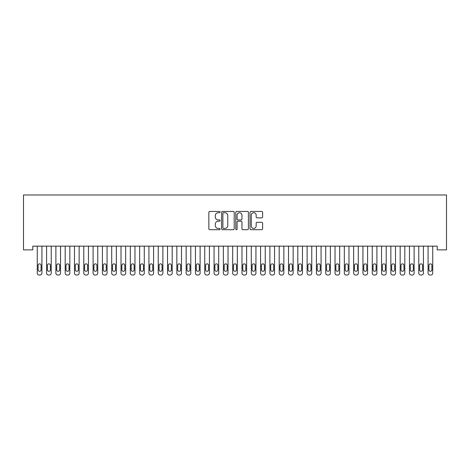 <?xml version="1.0" encoding="UTF-8"?>
<svg xmlns="http://www.w3.org/2000/svg" width="470" height="470" viewBox="0 0 470 470"><rect width="100%" height="100%" fill="white"/><g stroke="black" fill="none" stroke-linecap="round" stroke-linejoin="round"><path stroke-width="0.7" d="M220.113 212.076A0.64 0.64 0 0 0 219.472 211.435L209.767 211.435A0.911 0.911 0 0 0 208.856 212.346L208.856 228.79A0.911 0.911 0 0 0 209.767 229.701L219.472 229.701A0.64 0.64 0 0 0 220.113 229.06A0.64 0.64 0 0 0 219.472 228.42L218.215 228.42A2.92 2.92 0 0 1 215.295 225.5L215.295 224.131A2.92 2.92 0 0 1 218.215 221.206L219.472 221.206A0.64 0.64 0 0 0 220.113 220.571A0.64 0.64 0 0 0 219.472 219.931L218.215 219.931A2.92 2.92 0 0 1 215.295 217.005L215.295 215.636A2.92 2.92 0 0 1 218.215 212.716L219.472 212.716A0.64 0.64 0 0 0 220.113 212.076M261.69 217.874A0.911 0.911 0 0 0 262.607 216.958L262.607 212.346A0.911 0.911 0 0 0 261.69 211.435L250.915 211.435A0.911 0.911 0 0 0 249.999 212.346L249.999 228.79A0.911 0.911 0 0 0 250.915 229.701L261.69 229.701A0.911 0.911 0 0 0 262.607 228.79L262.607 223.215A0.911 0.911 0 0 0 261.69 222.304L257.078 222.304A0.911 0.911 0 0 0 256.168 223.215L256.168 225.982A2.444 2.444 0 0 1 253.724 228.42A2.444 2.444 0 0 1 251.28 225.982L251.28 215.154A2.444 2.444 0 0 1 253.724 212.716A2.444 2.444 0 0 1 256.168 215.154L256.168 216.958A0.911 0.911 0 0 0 257.078 217.874L261.69 217.874M437.194 246.157L32.806 246.157L32.806 249.881L23.5 249.881L23.5 194.98L446.5 194.98L446.5 249.881L437.194 249.881L437.194 246.157M234.201 212.346A0.911 0.911 0 0 0 233.29 211.435L222.51 211.435A0.911 0.911 0 0 0 221.599 212.346L221.599 228.79A0.911 0.911 0 0 0 222.51 229.701L233.29 229.701A0.911 0.911 0 0 0 234.201 228.79L234.201 212.346M236.71 211.435L247.49 211.435A0.911 0.911 0 0 1 248.401 212.346L248.401 228.79A0.911 0.911 0 0 1 247.49 229.701L242.878 229.701A0.911 0.911 0 0 1 241.962 228.79L241.962 222.122A0.911 0.911 0 0 0 241.051 221.206L237.99 221.206A0.911 0.911 0 0 0 237.08 222.122L237.08 229.06A0.64 0.64 0 0 1 236.439 229.701A0.64 0.64 0 0 1 235.799 229.06L235.799 212.346A0.911 0.911 0 0 1 236.71 211.435M223.514 212.716A0.64 0.64 0 0 0 222.874 213.351L222.874 227.786A0.64 0.64 0 0 0 223.514 228.42L224.836 228.42A2.92 2.92 0 0 0 227.762 225.5L227.762 215.636A2.92 2.92 0 0 0 224.836 212.716L223.514 212.716M241.962 215.201A2.444 2.444 0 0 0 239.524 212.757A2.444 2.444 0 0 0 237.08 215.201L237.08 219.014A0.911 0.911 0 0 0 237.99 219.931L241.051 219.931A0.911 0.911 0 0 0 241.962 219.014L241.962 215.201M41.924 246.157L41.924 273.158A1.862 1.862 0 0 1 40.062 275.021L39.133 275.021A1.862 1.862 0 0 1 37.271 273.158L37.271 246.157M41.084 269.809L41.084 265.344A1.486 1.486 0 0 0 39.598 263.852A1.486 1.486 0 0 0 38.111 265.344L38.111 269.809A1.486 1.486 0 0 0 39.598 271.296A1.486 1.486 0 0 0 41.084 269.809M51.23 246.157L51.23 273.158A1.862 1.862 0 0 1 49.368 275.021L48.439 275.021A1.862 1.862 0 0 1 46.577 273.158L46.577 246.157M50.39 269.809L50.39 265.344A1.486 1.486 0 0 0 48.904 263.852A1.486 1.486 0 0 0 47.411 265.344L47.411 269.809A1.486 1.486 0 0 0 48.904 271.296A1.486 1.486 0 0 0 50.39 269.809M60.536 246.157L60.536 273.158A1.862 1.862 0 0 1 58.674 275.021L57.739 275.021A1.862 1.862 0 0 1 55.883 273.158L55.883 246.157M59.696 269.809L59.696 265.344A1.486 1.486 0 0 0 58.209 263.852A1.486 1.486 0 0 0 56.717 265.344L56.717 269.809A1.486 1.486 0 0 0 58.209 271.296A1.486 1.486 0 0 0 59.696 269.809M69.836 246.157L69.836 273.158A1.862 1.862 0 0 1 67.98 275.021L67.046 275.021A1.862 1.862 0 0 1 65.183 273.158L65.183 246.157M69.002 269.809L69.002 265.344A1.486 1.486 0 0 0 67.51 263.852A1.486 1.486 0 0 0 66.023 265.344L66.023 269.809A1.486 1.486 0 0 0 67.51 271.296A1.486 1.486 0 0 0 69.002 269.809M79.142 246.157L79.142 273.158A1.862 1.862 0 0 1 77.28 275.021L76.352 275.021A1.862 1.862 0 0 1 74.489 273.158L74.489 246.157M78.308 269.809L78.308 265.344A1.486 1.486 0 0 0 76.816 263.852A1.486 1.486 0 0 0 75.329 265.344L75.329 269.809A1.486 1.486 0 0 0 76.816 271.296A1.486 1.486 0 0 0 78.308 269.809M88.448 246.157L88.448 273.158A1.862 1.862 0 0 1 86.586 275.021L85.658 275.021A1.862 1.862 0 0 1 83.795 273.158L83.795 246.157M87.608 269.809L87.608 265.344A1.486 1.486 0 0 0 86.122 263.852A1.486 1.486 0 0 0 84.635 265.344L84.635 269.809A1.486 1.486 0 0 0 86.122 271.296A1.486 1.486 0 0 0 87.608 269.809M97.754 246.157L97.754 273.158A1.862 1.862 0 0 1 95.892 275.021L94.963 275.021A1.862 1.862 0 0 1 93.101 273.158L93.101 246.157M96.914 269.809L96.914 265.344A1.486 1.486 0 0 0 95.428 263.852A1.486 1.486 0 0 0 93.935 265.344L93.935 269.809A1.486 1.486 0 0 0 95.428 271.296A1.486 1.486 0 0 0 96.914 269.809M107.06 246.157L107.06 273.158A1.862 1.862 0 0 1 105.198 275.021L104.264 275.021A1.862 1.862 0 0 1 102.407 273.158L102.407 246.157M106.22 269.809L106.22 265.344A1.486 1.486 0 0 0 104.734 263.852A1.486 1.486 0 0 0 103.241 265.344L103.241 269.809A1.486 1.486 0 0 0 104.734 271.296A1.486 1.486 0 0 0 106.22 269.809M116.36 246.157L116.36 273.158A1.862 1.862 0 0 1 114.504 275.021L113.57 275.021A1.862 1.862 0 0 1 111.713 273.158L111.713 246.157M115.526 269.809L115.526 265.344A1.486 1.486 0 0 0 114.034 263.852A1.486 1.486 0 0 0 112.547 265.344L112.547 269.809A1.486 1.486 0 0 0 114.034 271.296A1.486 1.486 0 0 0 115.526 269.809M125.666 246.157L125.666 273.158A1.862 1.862 0 0 1 123.804 275.021L122.876 275.021A1.862 1.862 0 0 1 121.013 273.158L121.013 246.157M124.832 269.809L124.832 265.344A1.486 1.486 0 0 0 123.34 263.852A1.486 1.486 0 0 0 121.853 265.344L121.853 269.809A1.486 1.486 0 0 0 123.34 271.296A1.486 1.486 0 0 0 124.832 269.809M134.972 246.157L134.972 273.158A1.862 1.862 0 0 1 133.11 275.021L132.182 275.021A1.862 1.862 0 0 1 130.319 273.158L130.319 246.157M134.138 269.809L134.138 265.344A1.486 1.486 0 0 0 132.646 263.852A1.486 1.486 0 0 0 131.159 265.344L131.159 269.809A1.486 1.486 0 0 0 132.646 271.296A1.486 1.486 0 0 0 134.138 269.809M144.278 246.157L144.278 273.158A1.862 1.862 0 0 1 142.416 275.021L141.488 275.021A1.862 1.862 0 0 1 139.625 273.158L139.625 246.157M143.438 269.809L143.438 265.344A1.486 1.486 0 0 0 141.952 263.852A1.486 1.486 0 0 0 140.46 265.344L140.46 269.809A1.486 1.486 0 0 0 141.952 271.296A1.486 1.486 0 0 0 143.438 269.809M153.584 246.157L153.584 273.158A1.862 1.862 0 0 1 151.722 275.021L150.794 275.021A1.862 1.862 0 0 1 148.931 273.158L148.931 246.157M152.744 269.809L152.744 265.344A1.486 1.486 0 0 0 151.258 263.852A1.486 1.486 0 0 0 149.766 265.344L149.766 269.809A1.486 1.486 0 0 0 151.258 271.296A1.486 1.486 0 0 0 152.744 269.809M162.884 246.157L162.884 273.158A1.862 1.862 0 0 1 161.028 275.021L160.094 275.021A1.862 1.862 0 0 1 158.237 273.158L158.237 246.157M162.05 269.809L162.05 265.344A1.486 1.486 0 0 0 160.564 263.852A1.486 1.486 0 0 0 159.072 265.344L159.072 269.809A1.486 1.486 0 0 0 160.564 271.296A1.486 1.486 0 0 0 162.05 269.809M172.19 246.157L172.19 273.158A1.862 1.862 0 0 1 170.334 275.021L169.4 275.021A1.862 1.862 0 0 1 167.537 273.158L167.537 246.157M171.356 269.809L171.356 265.344A1.486 1.486 0 0 0 169.864 263.852A1.486 1.486 0 0 0 168.378 265.344L168.378 269.809A1.486 1.486 0 0 0 169.864 271.296A1.486 1.486 0 0 0 171.356 269.809M181.496 246.157L181.496 273.158A1.862 1.862 0 0 1 179.634 275.021L178.706 275.021A1.862 1.862 0 0 1 176.843 273.158L176.843 246.157M180.662 269.809L180.662 265.344A1.486 1.486 0 0 0 179.17 263.852A1.486 1.486 0 0 0 177.684 265.344L177.684 269.809A1.486 1.486 0 0 0 179.17 271.296A1.486 1.486 0 0 0 180.662 269.809M190.802 246.157L190.802 273.158A1.862 1.862 0 0 1 188.94 275.021L188.012 275.021A1.862 1.862 0 0 1 186.149 273.158L186.149 246.157M189.962 269.809L189.962 265.344A1.486 1.486 0 0 0 188.476 263.852A1.486 1.486 0 0 0 186.989 265.344L186.989 269.809A1.486 1.486 0 0 0 188.476 271.296A1.486 1.486 0 0 0 189.962 269.809M200.108 246.157L200.108 273.158A1.862 1.862 0 0 1 198.246 275.021L197.318 275.021A1.862 1.862 0 0 1 195.455 273.158L195.455 246.157M199.268 269.809L199.268 265.344A1.486 1.486 0 0 0 197.782 263.852A1.486 1.486 0 0 0 196.29 265.344L196.29 269.809A1.486 1.486 0 0 0 197.782 271.296A1.486 1.486 0 0 0 199.268 269.809M209.414 246.157L209.414 273.158A1.862 1.862 0 0 1 207.552 275.021L206.618 275.021A1.862 1.862 0 0 1 204.761 273.158L204.761 246.157M208.574 269.809L208.574 265.344A1.486 1.486 0 0 0 207.088 263.852A1.486 1.486 0 0 0 205.596 265.344L205.596 269.809A1.486 1.486 0 0 0 207.088 271.296A1.486 1.486 0 0 0 208.574 269.809M218.714 246.157L218.714 273.158A1.862 1.862 0 0 1 216.858 275.021L215.924 275.021A1.862 1.862 0 0 1 214.062 273.158L214.062 246.157M217.88 269.809L217.88 265.344A1.486 1.486 0 0 0 216.388 263.852A1.486 1.486 0 0 0 214.902 265.344L214.902 269.809A1.486 1.486 0 0 0 216.388 271.296A1.486 1.486 0 0 0 217.88 269.809M228.02 246.157L228.02 273.158A1.862 1.862 0 0 1 226.158 275.021L225.23 275.021A1.862 1.862 0 0 1 223.368 273.158L223.368 246.157M227.186 269.809L227.186 265.344A1.486 1.486 0 0 0 225.694 263.852A1.486 1.486 0 0 0 224.208 265.344L224.208 269.809A1.486 1.486 0 0 0 225.694 271.296A1.486 1.486 0 0 0 227.186 269.809M237.327 246.157L237.327 273.158A1.862 1.862 0 0 1 235.464 275.021L234.536 275.021A1.862 1.862 0 0 1 232.674 273.158L232.674 246.157M236.486 269.809L236.486 265.344A1.486 1.486 0 0 0 235 263.852A1.486 1.486 0 0 0 233.514 265.344L233.514 269.809A1.486 1.486 0 0 0 235 271.296A1.486 1.486 0 0 0 236.486 269.809M246.633 246.157L246.633 273.158A1.862 1.862 0 0 1 244.77 275.021L243.842 275.021A1.862 1.862 0 0 1 241.98 273.158L241.98 246.157M245.792 269.809L245.792 265.344A1.486 1.486 0 0 0 244.306 263.852A1.486 1.486 0 0 0 242.814 265.344L242.814 269.809A1.486 1.486 0 0 0 244.306 271.296A1.486 1.486 0 0 0 245.792 269.809M255.939 246.157L255.939 273.158A1.862 1.862 0 0 1 254.076 275.021L253.142 275.021A1.862 1.862 0 0 1 251.286 273.158L251.286 246.157M255.098 269.809L255.098 265.344A1.486 1.486 0 0 0 253.612 263.852A1.486 1.486 0 0 0 252.12 265.344L252.12 269.809A1.486 1.486 0 0 0 253.612 271.296A1.486 1.486 0 0 0 255.098 269.809M265.239 246.157L265.239 273.158A1.862 1.862 0 0 1 263.382 275.021L262.448 275.021A1.862 1.862 0 0 1 260.586 273.158L260.586 246.157M264.404 269.809L264.404 265.344A1.486 1.486 0 0 0 262.912 263.852A1.486 1.486 0 0 0 261.426 265.344L261.426 269.809A1.486 1.486 0 0 0 262.912 271.296A1.486 1.486 0 0 0 264.404 269.809M274.545 246.157L274.545 273.158A1.862 1.862 0 0 1 272.682 275.021L271.754 275.021A1.862 1.862 0 0 1 269.892 273.158L269.892 246.157M273.71 269.809L273.71 265.344A1.486 1.486 0 0 0 272.218 263.852A1.486 1.486 0 0 0 270.732 265.344L270.732 269.809A1.486 1.486 0 0 0 272.218 271.296A1.486 1.486 0 0 0 273.71 269.809M283.851 246.157L283.851 273.158A1.862 1.862 0 0 1 281.988 275.021L281.06 275.021A1.862 1.862 0 0 1 279.198 273.158L279.198 246.157M283.011 269.809L283.011 265.344A1.486 1.486 0 0 0 281.524 263.852A1.486 1.486 0 0 0 280.038 265.344L280.038 269.809A1.486 1.486 0 0 0 281.524 271.296A1.486 1.486 0 0 0 283.011 269.809M293.157 246.157L293.157 273.158A1.862 1.862 0 0 1 291.294 275.021L290.366 275.021A1.862 1.862 0 0 1 288.504 273.158L288.504 246.157M292.317 269.809L292.317 265.344A1.486 1.486 0 0 0 290.83 263.852A1.486 1.486 0 0 0 289.338 265.344L289.338 269.809A1.486 1.486 0 0 0 290.83 271.296A1.486 1.486 0 0 0 292.317 269.809M302.463 246.157L302.463 273.158A1.862 1.862 0 0 1 300.6 275.021L299.666 275.021A1.862 1.862 0 0 1 297.81 273.158L297.81 246.157M301.623 269.809L301.623 265.344A1.486 1.486 0 0 0 300.136 263.852A1.486 1.486 0 0 0 298.644 265.344L298.644 269.809A1.486 1.486 0 0 0 300.136 271.296A1.486 1.486 0 0 0 301.623 269.809M311.763 246.157L311.763 273.158A1.862 1.862 0 0 1 309.906 275.021L308.972 275.021A1.862 1.862 0 0 1 307.116 273.158L307.116 246.157M310.929 269.809L310.929 265.344A1.486 1.486 0 0 0 309.436 263.852A1.486 1.486 0 0 0 307.95 265.344L307.95 269.809A1.486 1.486 0 0 0 309.436 271.296A1.486 1.486 0 0 0 310.929 269.809M321.069 246.157L321.069 273.158A1.862 1.862 0 0 1 319.206 275.021L318.278 275.021A1.862 1.862 0 0 1 316.416 273.158L316.416 246.157M320.235 269.809L320.235 265.344A1.486 1.486 0 0 0 318.742 263.852A1.486 1.486 0 0 0 317.256 265.344L317.256 269.809A1.486 1.486 0 0 0 318.742 271.296A1.486 1.486 0 0 0 320.235 269.809M330.375 246.157L330.375 273.158A1.862 1.862 0 0 1 328.512 275.021L327.584 275.021A1.862 1.862 0 0 1 325.722 273.158L325.722 246.157M329.541 269.809L329.541 265.344A1.486 1.486 0 0 0 328.048 263.852A1.486 1.486 0 0 0 326.562 265.344L326.562 269.809A1.486 1.486 0 0 0 328.048 271.296A1.486 1.486 0 0 0 329.541 269.809M339.681 246.157L339.681 273.158A1.862 1.862 0 0 1 337.818 275.021L336.89 275.021A1.862 1.862 0 0 1 335.028 273.158L335.028 246.157M338.841 269.809L338.841 265.344A1.486 1.486 0 0 0 337.354 263.852A1.486 1.486 0 0 0 335.862 265.344L335.862 269.809A1.486 1.486 0 0 0 337.354 271.296A1.486 1.486 0 0 0 338.841 269.809M348.987 246.157L348.987 273.158A1.862 1.862 0 0 1 347.124 275.021L346.196 275.021A1.862 1.862 0 0 1 344.334 273.158L344.334 246.157M348.147 269.809L348.147 265.344A1.486 1.486 0 0 0 346.66 263.852A1.486 1.486 0 0 0 345.168 265.344L345.168 269.809A1.486 1.486 0 0 0 346.66 271.296A1.486 1.486 0 0 0 348.147 269.809M358.287 246.157L358.287 273.158A1.862 1.862 0 0 1 356.43 275.021L355.496 275.021A1.862 1.862 0 0 1 353.64 273.158L353.64 246.157M357.453 269.809L357.453 265.344A1.486 1.486 0 0 0 355.966 263.852A1.486 1.486 0 0 0 354.474 265.344L354.474 269.809A1.486 1.486 0 0 0 355.966 271.296A1.486 1.486 0 0 0 357.453 269.809M367.593 246.157L367.593 273.158A1.862 1.862 0 0 1 365.736 275.021L364.802 275.021A1.862 1.862 0 0 1 362.94 273.158L362.94 246.157M366.759 269.809L366.759 265.344A1.486 1.486 0 0 0 365.266 263.852A1.486 1.486 0 0 0 363.78 265.344L363.78 269.809A1.486 1.486 0 0 0 365.266 271.296A1.486 1.486 0 0 0 366.759 269.809M376.899 246.157L376.899 273.158A1.862 1.862 0 0 1 375.037 275.021L374.108 275.021A1.862 1.862 0 0 1 372.246 273.158L372.246 246.157M376.065 269.809L376.065 265.344A1.486 1.486 0 0 0 374.572 263.852A1.486 1.486 0 0 0 373.086 265.344L373.086 269.809A1.486 1.486 0 0 0 374.572 271.296A1.486 1.486 0 0 0 376.065 269.809M386.205 246.157L386.205 273.158A1.862 1.862 0 0 1 384.343 275.021L383.414 275.021A1.862 1.862 0 0 1 381.552 273.158L381.552 246.157M385.365 269.809L385.365 265.344A1.486 1.486 0 0 0 383.878 263.852A1.486 1.486 0 0 0 382.392 265.344L382.392 269.809A1.486 1.486 0 0 0 383.878 271.296A1.486 1.486 0 0 0 385.365 269.809M395.511 246.157L395.511 273.158A1.862 1.862 0 0 1 393.649 275.021L392.72 275.021A1.862 1.862 0 0 1 390.858 273.158L390.858 246.157M394.671 269.809L394.671 265.344A1.486 1.486 0 0 0 393.184 263.852A1.486 1.486 0 0 0 391.692 265.344L391.692 269.809A1.486 1.486 0 0 0 393.184 271.296A1.486 1.486 0 0 0 394.671 269.809M404.817 246.157L404.817 273.158A1.862 1.862 0 0 1 402.954 275.021L402.02 275.021A1.862 1.862 0 0 1 400.164 273.158L400.164 246.157M403.977 269.809L403.977 265.344A1.486 1.486 0 0 0 402.49 263.852A1.486 1.486 0 0 0 400.998 265.344L400.998 269.809A1.486 1.486 0 0 0 402.49 271.296A1.486 1.486 0 0 0 403.977 269.809M414.117 246.157L414.117 273.158A1.862 1.862 0 0 1 412.261 275.021L411.326 275.021A1.862 1.862 0 0 1 409.464 273.158L409.464 246.157M413.283 269.809L413.283 265.344A1.486 1.486 0 0 0 411.791 263.852A1.486 1.486 0 0 0 410.304 265.344L410.304 269.809A1.486 1.486 0 0 0 411.791 271.296A1.486 1.486 0 0 0 413.283 269.809M423.423 246.157L423.423 273.158A1.862 1.862 0 0 1 421.561 275.021L420.632 275.021A1.862 1.862 0 0 1 418.77 273.158L418.77 246.157M422.589 269.809L422.589 265.344A1.486 1.486 0 0 0 421.096 263.852A1.486 1.486 0 0 0 419.61 265.344L419.61 269.809A1.486 1.486 0 0 0 421.096 271.296A1.486 1.486 0 0 0 422.589 269.809M432.729 246.157L432.729 273.158A1.862 1.862 0 0 1 430.867 275.021L429.938 275.021A1.862 1.862 0 0 1 428.076 273.158L428.076 246.157M431.889 269.809L431.889 265.344A1.486 1.486 0 0 0 430.403 263.852A1.486 1.486 0 0 0 428.916 265.344L428.916 269.809A1.486 1.486 0 0 0 430.403 271.296A1.486 1.486 0 0 0 431.889 269.809"/></g></svg>
